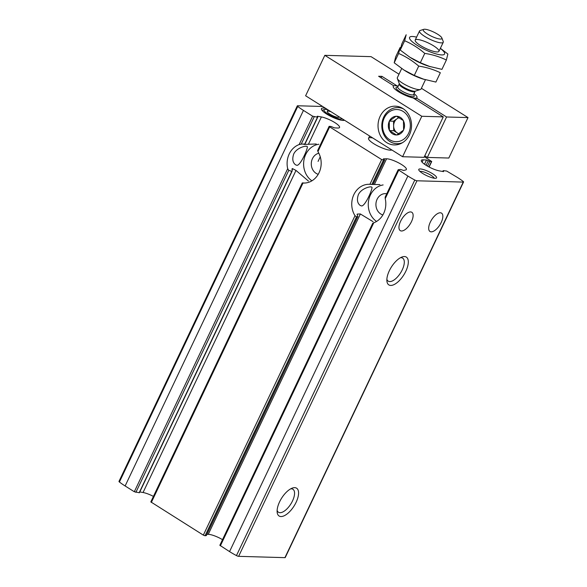 <?xml version="1.0" encoding="UTF-8"?>
<svg xmlns="http://www.w3.org/2000/svg" width="587" height="587" viewBox="0 0 587 587"><rect width="100%" height="100%" fill="white"/><g stroke="black" fill="none" stroke-linecap="round" stroke-linejoin="round"><path stroke-width="0.88" d="M361.702 205.971C365.708 205.582 373.332 187.268 371.813 187.136C370.302 185.991 361.049 188.632 358.341 194.708C356.698 199.697 357.344 203.3 360.293 205.501L361.702 205.971M297.059 165.343C301.065 164.954 308.681 146.64 307.162 146.501C305.651 145.363 296.406 147.997 293.691 154.073C292.047 159.07 292.7 162.665 295.643 164.866L297.059 165.343M322.645 106.474L297.616 105.77A2.113 0.484 25.4 0 0 297.308 105.865L118.978 481.421A2.113 0.484 25.4 0 0 119.418 482.015A29.563 6.75 25.4 0 0 125.126 485.97L134.306 491.737L139.412 492.728L292.106 171.155L292.451 168.586L295.995 170.428L308.424 181.045M292.047 168.748L292.451 168.586L291.966 169.614M317.149 116.578L317.486 117.217L312.636 116.182L303.45 110.407A29.563 6.75 25.4 0 1 297.741 106.46A2.113 0.484 25.4 0 1 297.308 105.865M316.246 143.984L303.919 144.439M153.427 496.397A11.828 2.7 25.4 0 0 143.059 492.508L295.995 170.428M317.596 150.654L329.138 126.344L331.083 126.491L334.355 127.856L337.635 128.032A11.828 2.7 25.4 0 0 339.55 127.489A11.828 2.7 25.4 0 0 333.585 121.839A11.828 2.7 25.4 0 0 321.382 116.952L317.31 116.233M135.876 492.376L288.753 170.406L287.696 168.689A19.709 17.038 -88.4 0 1 299.157 144.556L301.241 144.116L314.199 116.82M317.486 117.217L304.756 144.028L301.241 144.116M304.249 183.005L302.532 182.917M302.276 182.917L150.815 501.9L203.337 535.124L205.061 535.77L206.286 535.476M317.905 150.543L317.919 151.637L329.667 126.887L381.66 159.569L384.536 160.082L383.399 158.85L386.569 158.791A11.828 2.7 25.4 0 1 399.197 163.164A11.828 2.7 25.4 0 1 406.38 169.489A11.828 2.7 25.4 0 1 405.705 169.951L403.643 170.494L400.547 169.423L398.169 169.731L407.877 176.041A29.563 6.75 25.4 0 0 414.796 180.026A2.113 0.484 25.4 0 0 416.961 180.781L463.253 182.095A2.113 0.484 25.4 0 0 463.561 181.992A2.113 0.484 25.4 0 0 463.121 181.398A29.563 6.75 25.4 0 0 457.412 177.45L446.663 171.044L443.383 170.641L443.559 171.624L439.48 170.905A11.828 2.7 25.4 0 1 427.285 166.018A11.828 2.7 25.4 0 1 421.319 160.376A11.828 2.7 25.4 0 1 423.227 159.825L426.514 160.009L429.779 161.366L431.724 161.52L424.364 156.678M329.138 126.344L329.667 126.887M222.517 539.658A11.828 2.7 25.4 0 0 208.238 534.346L360.367 213.969L373.068 221.673M379.921 184.589L373.046 184.45L384.639 160.031M205.061 535.77L356.5 216.838L355.003 215.708A19.709 17.038 -88.4 0 1 353.726 194.906A19.709 17.038 -88.4 0 1 369.34 184.289A19.709 17.038 -88.4 0 1 369.913 184.311L371.872 184.465L383.392 160.207M373.038 184.457L371.872 184.465M357.116 214.211L357.828 216.493L206.316 535.593M220.367 545.829L373.765 222.789L372.767 223.214L219.839 545.286L229.554 551.604A29.563 6.75 25.4 0 0 236.466 555.588A2.113 0.484 25.4 0 0 238.63 556.337L284.922 557.65A2.113 0.484 25.4 0 0 285.231 557.555L463.561 181.992M373.765 222.789A19.709 17.038 -88.4 0 0 385.219 198.648L385.153 197.129L398.169 169.731M401.515 230.992A10.837 4.857 -57.8 0 1 400.275 230.64A10.837 4.857 -57.8 0 1 401.926 218.878A10.837 4.857 -57.8 0 1 411.81 212.281A10.837 4.857 -57.8 0 1 410.863 222.84A10.837 4.857 -57.8 0 1 401.515 230.992M431.232 231.836A10.837 4.857 -57.8 0 1 429.992 231.476A10.837 4.857 -57.8 0 1 431.65 219.714A10.837 4.857 -57.8 0 1 441.527 213.125A10.837 4.857 -57.8 0 1 440.58 223.684A10.837 4.857 -57.8 0 1 431.232 231.836M151.336 502.443L303.009 183.027A19.709 17.038 -88.4 0 0 303.582 183.056A19.709 17.038 -88.4 0 0 319.189 172.439A19.709 17.038 -88.4 0 0 317.919 151.637M280.982 516.545A16.421 7.36 -57.8 0 1 277.152 512.172A16.421 7.36 -57.8 0 1 292.282 488.105A16.421 7.36 -57.8 0 1 296.934 500.418A16.421 7.36 -57.8 0 1 280.982 516.545M390.722 285.436A16.421 7.36 -57.8 0 1 386.899 281.063A16.421 7.36 -57.8 0 1 402.022 256.996A16.421 7.36 -57.8 0 1 406.674 269.301A16.421 7.36 -57.8 0 1 390.722 285.436M206.903 534.346L208.238 534.346M139.787 491.935L143.059 492.508M344.51 120.218A13.017 2.972 -154.6 0 1 326.651 114.054A13.017 2.972 -154.6 0 1 321.375 109.072A13.017 2.972 -154.6 0 1 325.646 108.36M432.626 173.759A9.854 2.253 -154.6 0 1 436.104 178.206A9.854 2.253 -154.6 0 1 426.705 175.652A9.854 2.253 -154.6 0 1 418.795 169.988A9.854 2.253 -154.6 0 1 422.941 169.416A9.854 2.253 -154.6 0 1 432.626 173.759M391.852 149.971A13.141 3.001 -154.6 0 1 378.035 146.097A13.141 3.001 -154.6 0 1 368.563 138.297A13.141 3.001 -154.6 0 1 372.782 137.989M288.753 170.406L291.805 171.301L139.156 492.779M356.5 216.838L357.703 216.596L206.206 535.645M357.087 214.556L357.322 214.072L360.367 213.969M400.437 257.73A13.582 6.083 -57.8 0 1 402.653 258.141A13.582 6.083 -57.8 0 1 401.464 271.37A13.582 6.083 -57.8 0 1 389.761 281.584A13.582 6.083 -57.8 0 1 388.205 281.136A13.582 6.083 -57.8 0 1 386.87 279.317M290.697 488.839A13.582 6.083 -57.8 0 1 292.913 489.257A13.582 6.083 -57.8 0 1 291.724 502.479A13.582 6.083 -57.8 0 1 280.014 512.693A13.582 6.083 -57.8 0 1 278.458 512.246A13.582 6.083 -57.8 0 1 277.13 510.426M419.962 171.448A8.079 1.842 -154.6 0 1 430.99 175.3A8.079 1.842 -154.6 0 1 434.233 178.228M386.767 193.739A10.837 9.37 -88.4 0 0 385.6 193.622A10.837 9.37 -88.4 0 0 376.26 201.664A10.837 9.37 -88.4 0 0 380.765 213.991A10.837 9.37 -88.4 0 0 382.863 214.945M383.128 184.934A19.709 17.038 -88.4 0 0 368.614 200.593A19.709 17.038 -88.4 0 0 376.553 221.453M318.814 153.214A10.837 9.37 -88.4 0 0 311.389 162.254A10.837 9.37 -88.4 0 0 316.122 173.356A10.837 9.37 -88.4 0 0 318.22 174.317M318.851 144.248A19.709 17.038 -88.4 0 0 304.007 159.745A19.709 17.038 -88.4 0 0 311.902 180.818M339.161 116.857A6.567 1.497 -154.6 0 1 339.125 117.055A6.567 1.497 -154.6 0 1 332.55 115.595A6.567 1.497 -154.6 0 1 327.26 111.42A6.567 1.497 -154.6 0 1 330.995 111.721M342.243 118.794A10.184 2.326 -154.6 0 1 330.664 115.573A10.184 2.326 -154.6 0 1 324.486 109.498A10.184 2.326 -154.6 0 1 327.913 109.784M342.823 119.161L343.16 120.041A11.828 2.7 -154.6 0 1 343.248 120.43M322.036 110.356A11.828 2.7 -154.6 0 1 322.395 110.18L324.486 109.498M446.56 116.982L468.022 117.591L448.82 158.035L427.351 157.426L446.56 116.982L416.403 98.029A13.141 3.001 25.4 0 0 416.99 97.567A13.141 3.001 25.4 0 0 413.996 93.663A13.141 3.001 -154.6 0 1 416.99 97.567A13.141 3.001 -154.6 0 1 403.834 94.639A13.141 3.001 -154.6 0 1 393.253 86.296A13.141 3.001 -154.6 0 1 398.169 86.15A13.141 3.001 25.4 0 0 397.15 85.922L381.91 76.347L378.608 76.259L393.84 85.827A13.141 3.001 25.4 0 0 393.253 86.296A13.141 3.001 25.4 0 0 399.681 92.445A13.141 3.001 25.4 0 0 413.101 97.934L443.258 116.886L424.049 157.331L402.587 156.722L421.789 116.277L443.258 116.886M437.748 34.295A10.317 2.355 -154.6 0 1 441.857 37.957A10.317 2.355 -154.6 0 1 431.548 36.277A10.317 2.355 -154.6 0 1 423.733 29.35A10.317 2.355 -154.6 0 1 437.748 34.295M441.857 37.957L443.222 41.479A13.141 3.001 -154.6 0 1 443.251 42.271A13.141 3.001 -154.6 0 1 430.095 39.344A13.141 3.001 -154.6 0 1 419.514 30.994A13.141 3.001 -154.6 0 1 420.145 30.517L423.733 29.35M425.45 79.751L421.055 89.004A13.141 3.001 -154.6 0 1 420.424 89.481A13.141 3.001 -154.6 0 1 407.899 86.084A13.141 3.001 -154.6 0 1 397.348 78.526A13.141 3.001 -154.6 0 1 397.318 77.733L401.691 68.532M433.676 45.896A13.141 3.001 -154.6 0 1 438.306 51.825A13.141 3.001 -154.6 0 1 420.468 45.522A13.141 3.001 -154.6 0 1 415.229 40.863A13.141 3.001 -154.6 0 1 420.762 40.099A13.141 3.001 -154.6 0 1 433.676 45.896M440.338 48.405A19.378 4.425 -154.6 0 1 438.291 54.452A19.378 4.425 -154.6 0 1 413.204 42.535A19.378 4.425 -154.6 0 1 416.601 37.135M446.369 60.028L441.938 69.361L429.559 66.441L420.329 62.714L409.88 57.24L400.231 50.086L401.743 44.098L406.175 34.765L404.663 40.752C411.803 43.805 418.502 48.017 424.761 53.388C432.458 54.554 439.663 56.77 446.369 60.028L447.874 54.041L440.389 48.303M409.425 56.946L410.907 57.9A19.378 4.425 25.4 0 0 411.296 58.142A19.378 4.425 25.4 0 0 427.842 65.935A19.378 4.425 25.4 0 0 430.41 66.713A19.378 4.425 -154.6 0 1 410.218 57.445M424.761 53.388L420.329 62.714M404.663 40.752L400.231 50.086M400.136 47.474L398.624 53.461C405.764 56.521 412.463 60.732 418.722 66.096C426.419 67.27 433.624 69.479 440.331 72.737L435.899 82.07L423.528 79.15L414.29 75.43L403.849 69.948L394.2 62.794L395.704 56.807L400.136 47.474M403.386 69.662L404.876 70.609A19.378 4.425 25.4 0 0 405.257 70.851A19.378 4.425 25.4 0 0 421.804 78.651A19.378 4.425 25.4 0 0 424.372 79.421M418.722 66.096L414.29 75.43M398.624 53.461L394.2 62.794M468.022 117.591L421.4 88.285M398.999 74.204L371.057 56.646L324.824 55.332L421.789 116.277M402.587 156.722L305.614 95.776L324.824 55.332M386.686 142.604A19.378 16.752 -88.4 0 0 394.237 144.93A19.378 16.752 -88.4 0 0 411.531 126.036A19.378 16.752 -88.4 0 0 395.33 106.188A19.378 16.752 -88.4 0 0 378.63 120.577A19.378 16.752 -88.4 0 0 386.686 142.604M427.351 157.426L424.775 155.804M415.684 99.555L416.403 98.029M381.19 77.873L381.91 76.347M384.25 117.95A16.098 13.912 91.6 0 1 408.347 117.18A16.098 13.912 91.6 0 1 396.702 141.694A16.098 13.912 91.6 0 1 384.25 117.95M403.452 120.643L403.269 120.526A9.363 8.093 91.6 0 0 396.46 116.248L396.093 116.255A9.363 8.093 91.6 0 0 389.438 120.966L389.262 121.34A9.363 8.093 91.6 0 0 389.408 130.329L389.599 130.688A9.363 8.093 91.6 0 0 396.408 134.966L396.775 134.959A9.363 8.093 91.6 0 0 403.43 130.248L403.607 129.874A9.363 8.093 91.6 0 0 403.452 120.885L403.452 120.643M396.46 116.248L403.269 120.526M403.452 120.885L403.607 129.874M403.43 130.248L396.775 134.959M396.408 134.966L389.599 130.688M389.408 130.329L389.262 121.34M389.438 120.966L396.093 116.255M402.579 142.641A18.065 15.614 91.6 0 1 396.915 143.698A18.065 15.614 91.6 0 1 383.751 117.04A18.065 15.614 91.6 0 1 397.935 107.575A18.065 15.614 91.6 0 1 403.533 108.955M398.742 133.858L393.708 130.696L389.416 130.571M393.708 130.696L393.547 121.215L389.254 121.098M393.547 121.215L398.844 117.473M398.999 133.711A8.211 7.095 91.6 0 1 397.296 132.948A8.211 7.095 91.6 0 1 393.628 125.956A8.211 7.095 91.6 0 1 397.061 118.735A8.211 7.095 91.6 0 1 399.27 117.708M308.366 144.365L321.382 116.952M134.306 491.737L287.696 168.689M299.157 144.556L312.636 116.182M422.104 162.203L423.227 159.825M443.28 171.58L443.501 171.111M374.359 184.494L386.569 158.791M203.337 535.124L355.003 215.708M369.913 184.311L381.66 159.569M372.958 184.465L384.536 160.082M385.219 198.648L398.698 170.274M428.906 166.913L431.445 161.572M427.512 166.15L429.779 161.366M426.096 165.299L428.268 160.728M424.504 164.243L426.514 160.009M229.554 551.604L407.877 176.041M125.126 485.97L303.45 110.407M284.922 557.65L463.253 182.095M238.63 556.337L416.961 180.781M119.418 482.015L297.741 106.46M236.466 555.588L414.796 180.026M413.534 94.668A10.074 2.297 -154.6 0 1 404.135 94.008A10.074 2.297 -154.6 0 1 397.685 87.147M399.277 83.508L399.219 83.941A8.761 2.003 -154.6 0 0 406.277 89.51A8.761 2.003 -154.6 0 0 415.046 91.455L415.347 91.139A9.143 2.091 -154.6 0 1 406.622 88.769A9.143 2.091 -154.6 0 1 399.277 83.515L397.348 78.526M415.046 91.455L413.586 94.529A8.761 2.003 -154.6 0 1 404.817 92.577A8.761 2.003 -154.6 0 1 397.759 87.015L399.219 83.941M304.961 144.072L317.736 117.173M429.112 167.024L431.724 161.52M442.752 171.485L443.126 170.692M369.641 136.015L368.563 138.297M419.514 30.994L415.2 40.07M443.251 42.271L438.944 51.34M415.339 91.139L420.424 89.481M427.842 65.935L429.545 66.5M421.804 78.651L423.506 79.208M328.008 109.85L327.26 111.42M320.253 156.802L318.073 161.396M396.915 143.698L400.334 143.793M397.935 107.575L401.354 107.67"/></g></svg>
